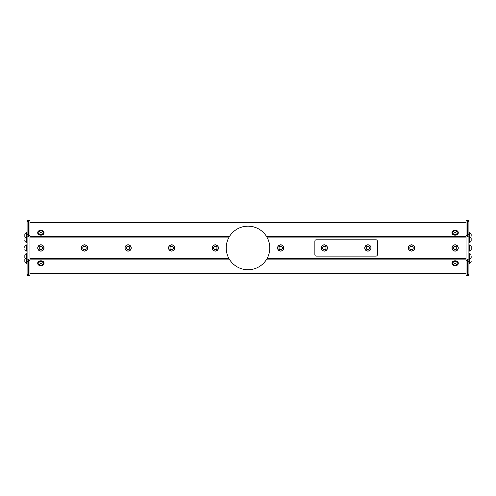<?xml version="1.0" encoding="UTF-8"?>
<svg xmlns="http://www.w3.org/2000/svg" width="496" height="496" viewBox="0 0 496 496"><rect width="100%" height="100%" fill="white"/><g stroke="black" fill="none" stroke-linecap="round" stroke-linejoin="round"><path stroke-width="0.74" d="M470.723 237.553A3.026 3.026 0 0 1 471.169 238.179L471.169 241.025M471.169 256.079L471.169 257.827L471.169 256.079M471.169 261.305L471.169 261.925A3.026 3.026 0 0 1 469.83 263.215L469.836 253.679A3.026 3.026 0 0 1 471.169 254.969M471.169 236.183L471.169 234.069L471.169 236.183M471.2 249.066L471.2 249.717A3.199 3.199 0 0 1 469.594 251.007L469.594 244.999A3.199 3.199 0 0 1 471.2 246.283L471.2 249.066M322.803 247.132A1.717 1.717 0 0 0 324.341 249.68A1.717 1.717 0 0 0 325.779 247.076A1.717 1.717 0 0 0 322.803 247.132M366.687 246.766A1.717 1.717 0 0 0 367.493 249.631A1.717 1.717 0 0 0 369.563 247.498A1.717 1.717 0 0 0 366.687 246.766M471.169 234.069A3.026 3.026 0 0 0 469.83 232.779L469.836 242.327A3.026 3.026 0 0 0 471.169 241.044M25.271 258.447A3.026 3.026 0 0 1 24.831 257.827L24.831 254.969A3.026 3.026 0 0 1 26.164 253.679L26.164 257.777A3.026 3.026 0 0 0 24.831 259.067L24.831 261.094M26.4 242.327L26.164 242.327A3.026 3.026 0 0 1 24.831 241.044L24.831 240.355M26.4 238.216L26.164 238.216A3.026 3.026 0 0 1 24.831 236.933L24.831 234.069A3.026 3.026 0 0 1 26.164 232.785L26.164 242.327M26.4 263.215L26.164 263.215A3.026 3.026 0 0 1 24.831 261.925L24.831 259.067M24.8 247.423L24.8 246.283A3.199 3.199 0 0 1 26.406 244.993L26.406 251.007A3.199 3.199 0 0 1 24.8 249.717M321.681 246.512A3.007 3.007 0 0 0 322.853 250.592A3.007 3.007 0 0 0 326.938 249.42A3.007 3.007 0 0 0 325.76 245.334A3.007 3.007 0 0 0 321.681 246.512M365.763 245.867A3.007 3.007 0 0 0 365.819 250.114A3.007 3.007 0 0 0 370.066 250.065A3.007 3.007 0 0 0 370.01 245.811A3.007 3.007 0 0 0 365.763 245.867M26.164 263.215L26.4 257.777M453.834 231.799A1.432 1.011 -0 0 0 456.301 231.936A1.432 1.011 -0 0 0 455.235 230.355A1.432 1.011 -0 0 0 453.834 231.799M41.323 232.326A1.432 1.011 0 0 0 41.831 230.615A1.432 1.011 0 0 0 39.475 231.161A1.432 1.011 0 0 0 41.323 232.326M410.291 246.766A1.717 1.717 0 0 0 411.097 249.631A1.717 1.717 0 0 0 413.168 247.498A1.717 1.717 0 0 0 410.291 246.766M280.345 249.643A1.717 1.717 0 0 0 282.336 247.436A1.717 1.717 0 0 0 279.428 246.816A1.717 1.717 0 0 0 280.345 249.643M453.896 246.766A1.717 1.717 0 0 0 454.702 249.631A1.717 1.717 0 0 0 456.773 247.498A1.717 1.717 0 0 0 453.896 246.766M41.49 265.546A1.432 1.011 180 0 0 41.689 263.798A1.432 1.011 180 0 0 39.451 264.554A1.432 1.011 180 0 0 41.49 265.546M455.737 265.546A1.432 1.011 180 0 0 455.936 263.798A1.432 1.011 180 0 0 453.697 264.554A1.432 1.011 180 0 0 455.737 265.546M468.912 232.351L469.6 232.351L469.6 242.761L468.912 242.761M468.912 253.251L469.6 253.251L469.6 263.643L468.912 263.643M468.912 244.85L469.309 244.85L469.309 251.15L468.912 251.15M83.254 246.766A1.717 1.717 0 0 0 84.06 249.631A1.717 1.717 0 0 0 86.137 247.498A1.717 1.717 0 0 0 83.254 246.766M171.108 246.351A1.717 1.717 0 0 0 170.587 249.277A1.717 1.717 0 0 0 173.383 248.267A1.717 1.717 0 0 0 171.108 246.351M214.917 246.289A1.717 1.717 0 0 0 214.036 249.128A1.717 1.717 0 0 0 216.938 248.477A1.717 1.717 0 0 0 214.917 246.289M126.858 246.766A1.717 1.717 0 0 0 127.664 249.631A1.717 1.717 0 0 0 129.741 247.498A1.717 1.717 0 0 0 126.858 246.766M39.649 246.766A1.717 1.717 0 0 0 40.455 249.631A1.717 1.717 0 0 0 42.532 247.498A1.717 1.717 0 0 0 39.649 246.766M452.668 233.139A2.716 1.922 -0 0 0 456.295 234.044A2.716 1.922 -0 0 0 457.839 232.314A2.716 1.922 -0 0 0 457.492 231.372A3.026 3.026 0 0 0 452.749 231.372A2.716 1.922 -0 0 0 452.408 232.314A2.716 1.922 -0 0 0 452.668 233.139M41.726 234.137A2.716 1.922 0 0 0 43.592 232.314A2.716 1.922 0 0 0 43.462 231.713A2.716 1.922 0 0 0 43.245 231.372A3.026 3.026 0 0 0 38.508 231.372A2.716 1.922 0 0 0 38.161 232.314A2.716 1.922 0 0 0 41.726 234.137M409.367 245.867A3.007 3.007 0 0 0 409.423 250.114A3.007 3.007 0 0 0 413.67 250.065A3.007 3.007 0 0 0 413.614 245.811A3.007 3.007 0 0 0 409.367 245.867M280.073 250.902A3.007 3.007 0 0 0 283.644 248.595A3.007 3.007 0 0 0 281.337 245.03A3.007 3.007 0 0 0 277.766 247.33A3.007 3.007 0 0 0 280.073 250.902M321.16 247.963A3.15 3.15 0 0 0 325.884 250.691A3.15 3.15 0 0 0 325.884 245.241A3.15 3.15 0 0 0 321.16 247.963M364.765 247.963A3.15 3.15 0 0 0 369.489 250.691A3.15 3.15 0 0 0 369.489 245.241A3.15 3.15 0 0 0 364.765 247.963M452.972 245.867A3.007 3.007 0 0 0 453.028 250.114A3.007 3.007 0 0 0 457.275 250.065A3.007 3.007 0 0 0 457.219 245.811A3.007 3.007 0 0 0 452.972 245.867M43.251 264.628A2.716 1.922 180 0 0 43.592 263.686A2.716 1.922 180 0 0 43.332 262.855A2.716 1.922 180 0 0 40.275 261.814A2.716 1.922 180 0 0 38.161 263.686A2.716 1.922 180 0 0 38.508 264.628A3.026 3.026 0 0 0 43.251 264.628M457.492 264.628A2.716 1.922 180 0 0 457.839 263.686A2.716 1.922 180 0 0 457.579 262.855A2.716 1.922 180 0 0 454.522 261.814A2.716 1.922 180 0 0 452.408 263.686A2.716 1.922 180 0 0 452.755 264.628A3.026 3.026 0 0 0 457.492 264.628M467.393 221.445L467.393 236.865L468.912 236.865L468.912 259.129L467.393 259.129L467.393 268.596L467.393 261.696L468.912 261.696L468.912 274.548L467.393 274.548L467.393 275.621L466.023 275.615L466.023 220.379L467.393 220.379L467.393 221.445L468.912 221.445L468.912 220.385L467.393 220.385L468.912 220.385M466.023 275.621L468.912 275.621L467.393 275.621L468.912 275.621L468.912 274.548M82.33 245.867A3.007 3.007 0 0 0 82.386 250.114A3.007 3.007 0 0 0 86.633 250.065A3.007 3.007 0 0 0 86.577 245.811A3.007 3.007 0 0 0 82.33 245.867M170.667 245.142A3.007 3.007 0 0 0 168.869 248.992A3.007 3.007 0 0 0 172.72 250.79A3.007 3.007 0 0 0 174.518 246.94A3.007 3.007 0 0 0 170.667 245.142M214.638 245.036A3.007 3.007 0 0 0 212.369 248.626A3.007 3.007 0 0 0 215.958 250.895A3.007 3.007 0 0 0 218.228 247.306A3.007 3.007 0 0 0 214.638 245.036M125.934 245.867A3.007 3.007 0 0 0 125.99 250.114A3.007 3.007 0 0 0 130.237 250.065A3.007 3.007 0 0 0 130.181 245.811A3.007 3.007 0 0 0 125.934 245.867M38.725 245.867A3.007 3.007 0 0 0 38.781 250.114A3.007 3.007 0 0 0 43.028 250.065A3.007 3.007 0 0 0 42.972 245.811A3.007 3.007 0 0 0 38.725 245.867M27.088 263.643L26.4 263.643L26.4 253.251L27.088 253.251M27.088 242.761L26.4 242.761L26.4 232.351L27.088 232.351M27.088 251.15L26.691 251.15L26.691 244.85L27.088 244.85M452.408 232.395A2.716 1.922 -0 0 0 452.408 232.481A2.716 1.922 -0 0 0 456.295 234.211A2.716 1.922 -0 0 0 457.839 232.481A2.716 1.922 -0 0 0 457.839 232.395M38.161 232.395A2.716 1.922 0 0 0 38.161 232.481A2.716 1.922 0 0 0 40.877 234.403A2.716 1.922 0 0 0 43.592 232.481A2.716 1.922 0 0 0 43.592 232.395M43.592 263.605A2.716 1.922 180 0 0 43.592 263.519A2.716 1.922 180 0 0 43.332 262.694A2.716 1.922 180 0 0 40.275 261.646A2.716 1.922 180 0 0 38.161 263.519A2.716 1.922 180 0 0 38.161 263.605M457.839 263.605A2.716 1.922 180 0 0 457.839 263.519A2.716 1.922 180 0 0 457.579 262.694A2.716 1.922 180 0 0 454.522 261.646A2.716 1.922 180 0 0 452.408 263.519A2.716 1.922 180 0 0 452.408 263.605M468.912 221.445L468.912 234.292L467.393 234.292M468.912 236.865L468.912 234.292M468.912 261.696L468.912 259.129M28.607 261.696L28.607 268.596L28.607 259.129L27.088 259.129L27.088 261.696L28.607 261.696M27.088 234.292L27.088 236.865L28.607 236.865L28.607 234.292L27.088 234.292L27.088 221.445L28.607 221.445L28.607 220.379L29.977 220.379L29.977 275.621L28.607 275.621L28.607 274.548L27.088 274.548L27.088 261.696M27.088 274.548L27.088 275.615L28.607 275.615L27.088 275.621L29.977 275.615M455.836 230.311A3.15 2.226 180 0 1 458.273 232.481A3.15 2.226 180 0 1 455.123 234.701A3.15 2.226 180 0 1 451.974 232.481A3.15 2.226 180 0 1 454.404 230.311M41.596 230.311A3.15 2.226 180 0 1 44.026 232.481A3.15 2.226 180 0 1 40.877 234.701A3.15 2.226 180 0 1 37.727 232.481A3.15 2.226 180 0 1 39.519 230.473A3.15 2.226 180 0 1 40.164 230.311M408.369 247.963A3.15 3.15 0 0 0 413.094 250.691A3.15 3.15 0 0 0 413.094 245.241A3.15 3.15 0 0 0 408.369 247.963M277.555 247.963A3.15 3.15 0 0 0 282.28 250.691A3.15 3.15 0 0 0 282.28 245.241A3.15 3.15 0 0 0 277.555 247.963M376.011 239.822A1.352 1.352 0 0 1 377.363 241.18L377.363 254.752A1.352 1.352 0 0 1 376.011 256.103L316.212 256.103A1.352 1.352 0 0 1 314.861 254.752L314.861 241.18A1.352 1.352 0 0 1 316.212 239.822L376.011 239.822M451.974 247.963A3.15 3.15 0 0 0 456.698 250.691A3.15 3.15 0 0 0 456.698 245.241A3.15 3.15 0 0 0 451.974 247.963M40.164 265.689A3.15 2.226 0 0 1 38.037 264.48A3.15 2.226 0 0 1 37.727 263.519A3.15 2.226 0 0 1 40.877 261.293A3.15 2.226 0 0 1 44.026 263.519A3.15 2.226 0 0 1 41.596 265.689M454.404 265.689A3.15 2.226 0 0 1 452.284 264.48A3.15 2.226 0 0 1 451.974 263.519A3.15 2.226 0 0 1 455.123 261.293A3.15 2.226 0 0 1 458.273 263.519A3.15 2.226 0 0 1 455.836 265.689M467.393 235.358L466.023 235.358M467.393 260.636L466.023 260.636M81.332 247.963A3.15 3.15 0 0 0 86.056 250.691A3.15 3.15 0 0 0 86.056 245.241A3.15 3.15 0 0 0 81.332 247.963M168.547 247.963A3.15 3.15 0 0 0 173.265 250.691A3.15 3.15 0 0 0 173.265 245.241A3.15 3.15 0 0 0 168.547 247.963M212.152 247.963A3.15 3.15 0 0 0 216.87 250.691A3.15 3.15 0 0 0 216.87 245.241A3.15 3.15 0 0 0 212.152 247.963M124.936 247.963A3.15 3.15 0 0 0 129.661 250.691A3.15 3.15 0 0 0 129.661 245.241A3.15 3.15 0 0 0 124.936 247.963M37.727 247.963A3.15 3.15 0 0 0 42.451 250.691A3.15 3.15 0 0 0 42.451 245.241A3.15 3.15 0 0 0 37.727 247.963M27.088 220.379L28.607 220.379L27.088 220.379L27.088 221.445M27.088 259.129L27.088 236.865M458.273 232.481L458.273 232.965A3.15 2.226 180 0 1 455.123 235.191A3.15 2.226 180 0 1 451.974 232.965L451.974 232.481M44.026 232.481L44.026 232.965A3.15 2.226 180 0 1 40.877 235.191A3.15 2.226 180 0 1 37.727 232.965L37.727 232.481M37.727 263.519L37.727 263.035A3.15 2.226 0 0 1 40.877 260.809A3.15 2.226 0 0 1 44.026 263.035L44.026 263.519M451.974 263.519L451.974 263.035A3.15 2.226 0 0 1 455.123 260.809A3.15 2.226 0 0 1 458.273 263.035L458.273 263.519M466.023 222.53L29.977 222.53M29.977 273.377L466.023 273.377M29.977 260.636L28.607 260.636M29.977 235.358L28.607 235.358M263.159 263.636A21.805 21.805 0 0 0 261.826 231.105A21.805 21.805 0 0 0 229.667 236.164A21.805 21.805 0 0 0 263.159 263.636M466.023 237.913L267.344 237.913M29.977 258.497L228.91 258.497L229.264 259.117L29.977 259.117M228.656 237.913L29.977 237.913M29.977 236.164L229.667 236.164L229.282 236.778L29.977 236.778M467.393 268.596L467.393 274.548M28.607 274.548L28.607 268.596M28.607 234.292L28.607 221.433M29.977 222.785L466.023 222.785M466.023 273.122L29.977 273.122M466.023 236.164L266.333 236.164M266.718 236.778L466.023 236.778M466.023 258.497L267.09 258.497M266.736 259.117L466.023 259.117M470.729 258.447A3.026 3.026 0 0 0 471.169 257.827M471.169 259.067A3.026 3.026 0 0 0 469.83 257.777L469.6 257.777M469.6 238.216L469.836 238.216A3.026 3.026 0 0 0 471.169 236.933M25.277 237.553A3.026 3.026 0 0 0 24.831 238.179M469.6 257.35L468.912 257.35M469.6 238.65L468.912 238.65M26.4 238.65L27.088 238.65M26.4 257.35L27.088 257.35"/></g></svg>
